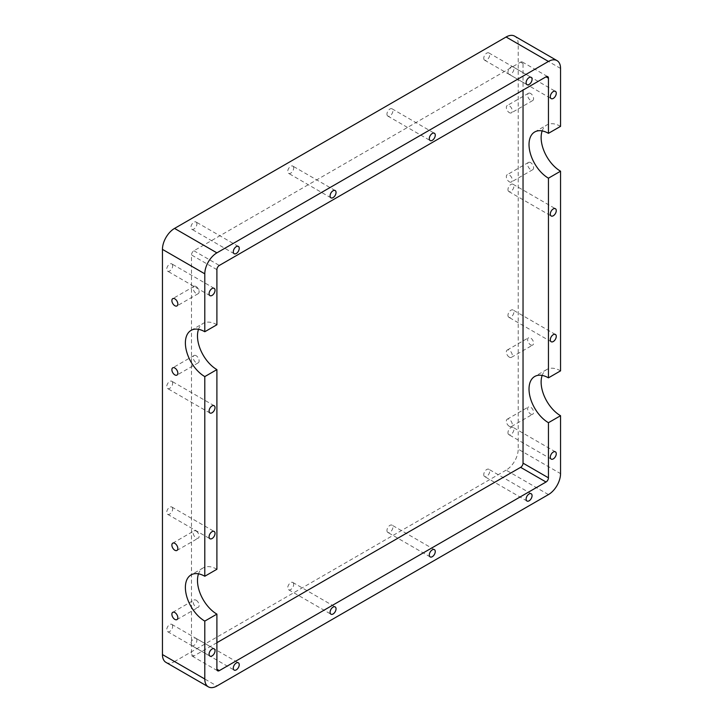 <?xml version="1.0" encoding="UTF-8"?>
<svg xmlns="http://www.w3.org/2000/svg" width="723" height="723" viewBox="0 0 723 723"><rect width="100%" height="100%" fill="white"/><g stroke="black" fill="none" stroke-linecap="round" stroke-linejoin="round"><path stroke-width="0.54" stroke-dasharray="3.62 2.71" d="M483.759 58.274A4.211 2.431 120 0 0 484.636 60.199A4.211 2.431 120 0 0 488.838 57.777A4.211 2.431 120 0 0 488.838 52.915A4.211 2.431 120 0 0 485.603 54.044A4.211 2.431 120 0 0 483.759 58.274M507.962 189.616A4.211 2.431 120 0 0 508.829 191.541A4.211 2.431 120 0 0 513.041 189.11A4.211 2.431 120 0 0 513.041 184.257A4.211 2.431 120 0 0 509.796 185.377A4.211 2.431 120 0 0 507.962 189.616M507.962 72.246A4.211 2.431 120 0 0 508.829 74.171A4.211 2.431 120 0 0 513.041 71.749A4.211 2.431 120 0 0 513.041 66.887A4.211 2.431 120 0 0 509.796 68.016A4.211 2.431 120 0 0 507.962 72.246M386.959 114.162A4.211 2.431 120 0 0 387.835 116.087A4.211 2.431 120 0 0 392.038 113.665A4.211 2.431 120 0 0 392.038 108.802A4.211 2.431 120 0 0 388.793 109.932A4.211 2.431 120 0 0 386.959 114.162M196.891 223.904A4.211 2.431 120 0 0 196.014 221.979A4.211 2.431 120 0 0 191.812 224.401A4.211 2.431 120 0 0 191.812 229.263A4.211 2.431 120 0 0 195.047 228.134A4.211 2.431 120 0 0 196.891 223.904M172.689 383.181A4.211 2.431 120 0 0 171.812 381.256A4.211 2.431 120 0 0 167.609 383.687A4.211 2.431 120 0 0 167.609 388.549A4.211 2.431 120 0 0 170.854 387.42A4.211 2.431 120 0 0 172.689 383.181M172.689 265.82A4.211 2.431 120 0 0 171.812 263.895A4.211 2.431 120 0 0 167.609 266.317A4.211 2.431 120 0 0 167.609 271.179A4.211 2.431 120 0 0 170.854 270.05A4.211 2.431 120 0 0 172.689 265.82M293.692 168.016A4.211 2.431 120 0 0 292.815 166.091A4.211 2.431 120 0 0 288.613 168.513A4.211 2.431 120 0 0 288.613 173.375A4.211 2.431 120 0 0 291.848 172.246A4.211 2.431 120 0 0 293.692 168.016M483.759 474.65A4.211 2.431 120 0 0 484.636 476.574A4.211 2.431 120 0 0 488.838 474.143A4.211 2.431 120 0 0 488.838 469.281A4.211 2.431 120 0 0 485.603 470.411A4.211 2.431 120 0 0 483.759 474.65M507.962 315.364A4.211 2.431 120 0 0 508.829 317.289A4.211 2.431 120 0 0 513.041 314.857A4.211 2.431 120 0 0 513.041 310.004A4.211 2.431 120 0 0 509.796 311.134A4.211 2.431 120 0 0 507.962 315.364M507.962 432.734A4.211 2.431 120 0 0 508.829 434.659A4.211 2.431 120 0 0 513.041 432.227A4.211 2.431 120 0 0 513.041 427.365A4.211 2.431 120 0 0 509.796 428.495A4.211 2.431 120 0 0 507.962 432.734M386.959 530.537A4.211 2.431 120 0 0 387.835 532.462A4.211 2.431 120 0 0 392.038 530.031A4.211 2.431 120 0 0 392.038 525.169A4.211 2.431 120 0 0 388.793 526.299A4.211 2.431 120 0 0 386.959 530.537M196.891 640.271A4.211 2.431 120 0 0 196.014 638.346A4.211 2.431 120 0 0 191.812 640.777A4.211 2.431 120 0 0 191.812 645.639A4.211 2.431 120 0 0 195.047 644.509A4.211 2.431 120 0 0 196.891 640.271M172.689 508.938A4.211 2.431 120 0 0 171.812 507.004A4.211 2.431 120 0 0 167.609 509.435A4.211 2.431 120 0 0 167.609 514.297A4.211 2.431 120 0 0 170.854 513.167A4.211 2.431 120 0 0 172.689 508.938M172.689 626.299A4.211 2.431 120 0 0 171.812 624.374A4.211 2.431 120 0 0 167.609 626.805A4.211 2.431 120 0 0 167.609 631.658A4.211 2.431 120 0 0 170.854 630.537A4.211 2.431 120 0 0 172.689 626.299M293.692 584.383A4.211 2.431 120 0 0 292.815 582.458A4.211 2.431 120 0 0 288.613 584.889A4.211 2.431 120 0 0 288.613 589.751A4.211 2.431 120 0 0 291.848 588.621A4.211 2.431 120 0 0 293.692 584.383M560.551 370.863A27.465 15.861 -120 0 0 546.814 369.498A27.465 15.861 -120 0 0 542.169 375.427M509.308 357.144A4.211 2.431 60 0 1 506.552 353.439A4.211 2.431 60 0 1 507.203 350.068A4.211 2.431 60 0 1 509.308 350.275A4.211 2.431 60 0 1 512.056 353.981A4.211 2.431 60 0 1 511.405 357.352A4.211 2.431 60 0 1 509.308 357.144M530.601 344.853A4.211 2.431 -120 0 0 532.706 345.061A4.211 2.431 -120 0 0 533.348 341.69A4.211 2.431 -120 0 0 530.601 337.984A4.211 2.431 -120 0 0 528.495 337.777A4.211 2.431 -120 0 0 527.853 341.148A4.211 2.431 -120 0 0 530.601 344.853M509.308 426.308A4.211 2.431 60 0 1 506.552 422.603A4.211 2.431 60 0 1 507.203 419.232A4.211 2.431 60 0 1 509.308 419.439A4.211 2.431 60 0 1 512.056 423.145A4.211 2.431 60 0 1 511.405 426.516A4.211 2.431 60 0 1 509.308 426.308M530.601 414.017A4.211 2.431 -120 0 0 532.706 414.225A4.211 2.431 -120 0 0 533.348 410.854A4.211 2.431 -120 0 0 530.601 407.139A4.211 2.431 -120 0 0 528.495 406.932A4.211 2.431 -120 0 0 527.853 410.303A4.211 2.431 -120 0 0 530.601 414.017M216.9 642.693L193.909 655.96A3.425 1.979 120 0 1 192.201 656.132A3.425 1.979 120 0 1 191.496 654.568L191.496 254.957A3.425 1.979 120 0 1 193.909 250.773L520.614 62.151A3.425 1.979 120 0 1 522.331 61.979A3.425 1.979 120 0 1 523.036 63.543L523.036 90.095M560.551 126.353A27.465 15.861 -120 0 0 546.814 124.989A27.465 15.861 -120 0 0 542.169 130.917M509.308 181.798A4.211 2.431 -120 0 0 511.405 182.006A4.211 2.431 -120 0 0 512.056 178.635A4.211 2.431 -120 0 0 509.308 174.921A4.211 2.431 -120 0 0 507.203 174.713A4.211 2.431 -120 0 0 506.552 178.093A4.211 2.431 -120 0 0 509.308 181.798M530.601 162.63A4.211 2.431 -120 0 0 528.495 162.422A4.211 2.431 -120 0 0 527.853 165.793A4.211 2.431 -120 0 0 530.601 169.498A4.211 2.431 -120 0 0 532.706 169.706A4.211 2.431 -120 0 0 533.348 166.335A4.211 2.431 -120 0 0 530.601 162.63M509.308 112.634A4.211 2.431 -120 0 0 511.405 112.842A4.211 2.431 -120 0 0 512.056 109.471A4.211 2.431 -120 0 0 509.308 105.766A4.211 2.431 -120 0 0 507.203 105.558A4.211 2.431 -120 0 0 506.552 108.929A4.211 2.431 -120 0 0 509.308 112.634M530.601 93.466A4.211 2.431 -120 0 0 528.495 93.258A4.211 2.431 -120 0 0 527.853 96.629A4.211 2.431 -120 0 0 530.601 100.343A4.211 2.431 -120 0 0 532.706 100.551A4.211 2.431 -120 0 0 533.348 97.171A4.211 2.431 -120 0 0 530.601 93.466M560.551 68.432L518.201 43.986L518.201 449.173L560.551 473.628M216.9 569.263A27.465 15.861 -120 0 0 203.172 567.907A27.465 15.861 -120 0 0 198.527 573.827M196.15 531.071A4.211 2.431 60 0 1 198.897 534.785A4.211 2.431 60 0 1 198.256 538.156A4.211 2.431 60 0 1 196.15 537.948A4.211 2.431 60 0 1 193.403 534.234A4.211 2.431 60 0 1 194.044 530.863A4.211 2.431 60 0 1 196.15 531.071M196.15 600.235A4.211 2.431 60 0 1 198.897 603.94A4.211 2.431 60 0 1 198.256 607.32A4.211 2.431 60 0 1 196.15 607.103A4.211 2.431 60 0 1 193.403 603.398A4.211 2.431 60 0 1 194.044 600.027A4.211 2.431 60 0 1 196.15 600.235M216.9 324.754A27.465 15.861 -120 0 0 203.172 323.389A27.465 15.861 -120 0 0 198.527 329.317M196.15 286.561A4.211 2.431 -120 0 0 194.044 286.353A4.211 2.431 -120 0 0 193.403 289.724A4.211 2.431 -120 0 0 196.15 293.43A4.211 2.431 -120 0 0 198.256 293.637A4.211 2.431 -120 0 0 198.897 290.266A4.211 2.431 -120 0 0 196.15 286.561M196.15 355.725A4.211 2.431 -120 0 0 194.044 355.517A4.211 2.431 -120 0 0 193.403 358.888A4.211 2.431 -120 0 0 196.15 362.594A4.211 2.431 -120 0 0 198.256 362.801A4.211 2.431 -120 0 0 198.897 359.43A4.211 2.431 -120 0 0 196.15 355.725M165.992 662.395A17.108 9.878 120 0 0 174.55 661.554L216.9 686M518.201 43.986A17.108 9.878 120 0 0 514.649 36.15M548.45 494.586L506.1 470.14A17.108 9.878 120 0 0 518.201 449.173M506.1 470.14L174.55 661.554M523.036 63.543L520.614 62.151M191.496 654.568L193.909 655.96M216.9 269.634L191.496 254.957M193.909 250.773L219.322 265.44M484.636 60.199L526.986 84.654M488.838 52.915L531.188 77.361M508.829 191.541L551.188 215.996M513.041 184.257L555.391 208.703M508.829 74.171L551.188 98.626M513.041 66.887L555.391 91.342M387.835 116.087L430.185 140.542M392.038 108.802L434.387 133.249M238.364 246.426L196.014 221.979M234.162 253.719L191.812 229.263M214.171 405.711L171.812 381.256M209.959 412.996L167.609 388.549M214.171 288.341L171.812 263.895M209.959 295.635L167.609 271.179M335.165 190.538L292.815 166.091M330.962 197.831L288.613 173.375M531.188 493.737L488.838 469.281M526.986 501.021L484.636 476.574M555.391 334.451L513.041 310.004M551.188 341.744L508.829 317.289M555.391 451.821L513.041 427.365M551.188 459.105L508.829 434.659M434.387 549.625L392.038 525.169M430.185 556.909L387.835 532.462M191.812 645.639L234.162 670.085M196.014 638.346L238.364 662.801M167.609 514.297L209.959 538.743M171.812 507.004L214.171 531.459M167.609 631.658L209.959 656.113M171.812 624.374L214.171 648.829M288.613 589.751L330.962 614.198M292.815 582.458L335.165 606.913M546.814 369.498L534.713 376.484M511.405 357.352L532.706 345.061M507.203 350.068L528.495 337.777M511.405 426.516L532.706 414.225M507.203 419.232L528.495 406.932M534.713 131.975L546.814 124.989M528.495 162.422L507.203 174.713M532.706 169.706L511.405 182.006M528.495 93.258L507.203 105.558M532.706 100.551L511.405 112.842M203.172 567.907L191.071 574.893M176.954 550.447L198.256 538.156M172.752 543.163L194.044 530.863M176.954 619.611L198.256 607.32M172.752 612.327L194.044 600.027M194.044 286.353L172.752 298.644M198.256 293.637L176.954 305.937M194.044 355.517L172.752 367.808M198.256 362.801L176.954 375.101M191.071 330.375L203.172 323.389M192.201 656.132L217.614 670.799M522.331 61.979L547.736 76.647"/><path stroke-width="1.08" d="M526.109 82.729A4.211 2.431 -60 0 1 527.953 78.491A4.211 2.431 -60 0 1 531.188 77.361A4.211 2.431 -60 0 1 532.065 79.295A4.211 2.431 -60 0 1 530.23 83.525A4.211 2.431 -60 0 1 526.986 84.654A4.211 2.431 -60 0 1 526.109 82.729M550.311 214.062A4.211 2.431 -60 0 1 552.146 209.833A4.211 2.431 -60 0 1 555.391 208.703A4.211 2.431 -60 0 1 556.267 210.628A4.211 2.431 -60 0 1 554.424 214.867A4.211 2.431 -60 0 1 551.188 215.996A4.211 2.431 -60 0 1 550.311 214.062M550.311 96.701A4.211 2.431 -60 0 1 552.146 92.463A4.211 2.431 -60 0 1 555.391 91.342A4.211 2.431 -60 0 1 556.267 93.267A4.211 2.431 -60 0 1 554.424 97.497A4.211 2.431 -60 0 1 551.188 98.626A4.211 2.431 -60 0 1 550.311 96.701M429.308 138.617A4.211 2.431 -60 0 1 431.152 134.379A4.211 2.431 -60 0 1 434.387 133.249A4.211 2.431 -60 0 1 435.264 135.183A4.211 2.431 -60 0 1 433.42 139.412A4.211 2.431 -60 0 1 430.185 140.542A4.211 2.431 -60 0 1 429.308 138.617M239.241 248.351A4.211 2.431 -60 0 1 237.397 252.589A4.211 2.431 -60 0 1 234.162 253.719A4.211 2.431 -60 0 1 233.285 251.785A4.211 2.431 -60 0 1 235.129 247.555A4.211 2.431 -60 0 1 238.364 246.426A4.211 2.431 -60 0 1 239.241 248.351M215.038 407.636A4.211 2.431 -60 0 1 213.204 411.866A4.211 2.431 -60 0 1 209.959 412.996A4.211 2.431 -60 0 1 209.083 411.071A4.211 2.431 -60 0 1 210.926 406.832A4.211 2.431 -60 0 1 214.171 405.711A4.211 2.431 -60 0 1 215.038 407.636M215.038 290.266A4.211 2.431 -60 0 1 213.204 294.505A4.211 2.431 -60 0 1 209.959 295.635A4.211 2.431 -60 0 1 209.083 293.701A4.211 2.431 -60 0 1 210.926 289.471A4.211 2.431 -60 0 1 214.171 288.341A4.211 2.431 -60 0 1 215.038 290.266M336.041 192.463A4.211 2.431 -60 0 1 334.207 196.701A4.211 2.431 -60 0 1 330.962 197.831A4.211 2.431 -60 0 1 330.086 195.897A4.211 2.431 -60 0 1 331.929 191.667A4.211 2.431 -60 0 1 335.165 190.538A4.211 2.431 -60 0 1 336.041 192.463M526.109 499.096A4.211 2.431 -60 0 1 527.953 494.866A4.211 2.431 -60 0 1 531.188 493.737A4.211 2.431 -60 0 1 532.065 495.662A4.211 2.431 -60 0 1 530.23 499.9A4.211 2.431 -60 0 1 526.986 501.021A4.211 2.431 -60 0 1 526.109 499.096M550.311 339.819A4.211 2.431 -60 0 1 552.146 335.58A4.211 2.431 -60 0 1 555.391 334.451A4.211 2.431 -60 0 1 556.267 336.376A4.211 2.431 -60 0 1 554.424 340.614A4.211 2.431 -60 0 1 551.188 341.744A4.211 2.431 -60 0 1 550.311 339.819M550.311 457.18A4.211 2.431 -60 0 1 552.146 452.95A4.211 2.431 -60 0 1 555.391 451.821A4.211 2.431 -60 0 1 556.267 453.746A4.211 2.431 -60 0 1 554.424 457.984A4.211 2.431 -60 0 1 551.188 459.105A4.211 2.431 -60 0 1 550.311 457.18M429.308 554.984A4.211 2.431 -60 0 1 431.152 550.754A4.211 2.431 -60 0 1 434.387 549.625A4.211 2.431 -60 0 1 435.264 551.55A4.211 2.431 -60 0 1 433.42 555.788A4.211 2.431 -60 0 1 430.185 556.909A4.211 2.431 -60 0 1 429.308 554.984M239.241 664.726A4.211 2.431 -60 0 1 237.397 668.956A4.211 2.431 -60 0 1 234.162 670.085A4.211 2.431 -60 0 1 233.285 668.16A4.211 2.431 -60 0 1 235.129 663.922A4.211 2.431 -60 0 1 238.364 662.801A4.211 2.431 -60 0 1 239.241 664.726M215.038 533.384A4.211 2.431 -60 0 1 213.204 537.623A4.211 2.431 -60 0 1 209.959 538.743A4.211 2.431 -60 0 1 209.083 536.818A4.211 2.431 -60 0 1 210.926 532.589A4.211 2.431 -60 0 1 214.171 531.459A4.211 2.431 -60 0 1 215.038 533.384M215.038 650.754A4.211 2.431 -60 0 1 213.204 654.984A4.211 2.431 -60 0 1 209.959 656.113A4.211 2.431 -60 0 1 209.083 654.188A4.211 2.431 -60 0 1 210.926 649.95A4.211 2.431 -60 0 1 214.171 648.829A4.211 2.431 -60 0 1 215.038 650.754M336.041 608.838A4.211 2.431 -60 0 1 334.207 613.068A4.211 2.431 -60 0 1 330.962 614.198A4.211 2.431 -60 0 1 330.086 612.273A4.211 2.431 -60 0 1 331.929 608.034A4.211 2.431 -60 0 1 335.165 606.913A4.211 2.431 -60 0 1 336.041 608.838M548.45 377.849L560.551 370.863L560.551 171.197L548.45 178.183L548.45 377.849A27.465 15.861 60 0 0 534.713 376.484A27.465 15.861 60 0 0 530.501 398.5A27.465 15.861 60 0 0 548.45 422.702L548.45 477.822L523.036 463.145L523.036 90.095M542.169 375.427A27.465 15.861 -120 0 0 560.551 415.716L548.45 422.702M548.45 178.183A27.465 15.861 60 0 1 530.501 153.981A27.465 15.861 60 0 1 534.713 131.975A27.465 15.861 60 0 1 548.45 133.339L560.551 126.353L560.551 68.432A17.108 9.878 -60 0 0 557.008 60.605A17.108 9.878 -60 0 0 548.45 61.446L216.9 252.86L174.55 228.414A17.108 9.878 120 0 0 162.449 249.372L204.799 273.827A17.108 9.878 -60 0 1 216.9 252.86M204.799 273.827L204.799 331.74L216.9 324.754L216.9 269.634A3.425 1.979 120 0 1 219.322 265.44L546.028 76.819L548.45 78.22L548.45 133.339M216.9 642.693L520.614 467.338L546.028 482.015A3.425 1.979 120 0 0 548.45 477.822M546.028 482.015L219.322 670.637L216.9 669.236A3.425 1.979 120 0 0 217.614 670.799A3.425 1.979 120 0 0 219.322 670.637M216.9 669.236L216.9 614.116L204.799 621.102L204.799 679.014L162.449 654.568A17.108 9.878 120 0 0 165.992 662.395L208.351 686.85A17.108 9.878 -60 0 1 204.799 679.014M560.551 415.716L560.551 473.628A17.108 9.878 -60 0 1 548.45 494.586L216.9 686A17.108 9.878 -60 0 1 208.351 686.85M542.169 130.917A27.465 15.861 -120 0 0 560.551 171.197M548.45 78.22A3.425 1.979 120 0 0 547.736 76.647A3.425 1.979 120 0 0 546.028 76.819M204.799 621.102A27.465 15.861 60 0 1 186.859 596.9A27.465 15.861 60 0 1 191.071 574.893A27.465 15.861 60 0 1 204.799 576.249L216.9 569.263L216.9 369.607L204.799 376.593A27.465 15.861 60 0 1 186.859 352.381A27.465 15.861 60 0 1 191.071 330.375A27.465 15.861 60 0 1 204.799 331.74M198.527 573.827A27.465 15.861 -120 0 0 216.9 614.116M174.858 550.239A4.211 2.431 60 0 1 172.101 546.534A4.211 2.431 60 0 1 172.752 543.163A4.211 2.431 60 0 1 174.858 543.371A4.211 2.431 60 0 1 177.605 547.076A4.211 2.431 60 0 1 176.954 550.447A4.211 2.431 60 0 1 174.858 550.239M174.858 619.403A4.211 2.431 60 0 1 172.101 615.698A4.211 2.431 60 0 1 172.752 612.327A4.211 2.431 60 0 1 174.858 612.535A4.211 2.431 60 0 1 177.605 616.24A4.211 2.431 60 0 1 176.954 619.611A4.211 2.431 60 0 1 174.858 619.403M198.527 329.317A27.465 15.861 -120 0 0 216.9 369.607M174.858 298.852A4.211 2.431 60 0 1 177.605 302.566A4.211 2.431 60 0 1 176.954 305.937A4.211 2.431 60 0 1 174.858 305.73A4.211 2.431 60 0 1 172.101 302.015A4.211 2.431 60 0 1 172.752 298.644A4.211 2.431 60 0 1 174.858 298.852M174.858 368.016A4.211 2.431 60 0 1 177.605 371.73A4.211 2.431 60 0 1 176.954 375.101A4.211 2.431 60 0 1 174.858 374.894A4.211 2.431 60 0 1 172.101 371.179A4.211 2.431 60 0 1 172.752 367.808A4.211 2.431 60 0 1 174.858 368.016M520.614 467.338A3.425 1.979 120 0 0 523.036 463.145M162.449 654.568L162.449 249.372M174.55 228.414L506.1 37L548.45 61.446M557.008 60.605L514.649 36.15A17.108 9.878 120 0 0 506.1 37M204.799 376.593L204.799 576.249"/></g></svg>
